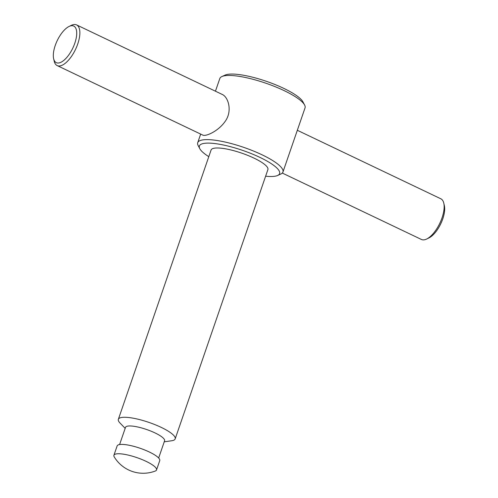 <?xml version="1.0" encoding="UTF-8"?>
<svg xmlns="http://www.w3.org/2000/svg" width="498" height="498" viewBox="0 0 498 498"><rect width="100%" height="100%" fill="white"/><g stroke="black" fill="none" stroke-linecap="round" stroke-linejoin="round"><path stroke-width="0.75" d="M57.152 65.574L202.804 135.107C205.78 136.738 218.205 131.248 224.953 121.68C232.74 111.384 228.383 97.023 222.22 94.433L76.568 24.9A22.535 9.605 115.5 0 1 75.528 49.377A22.535 9.605 115.5 0 1 57.152 65.574A22.535 9.605 115.5 0 1 54.214 61.229L53.641 58.752A20.281 8.647 115.5 0 1 55.222 45.505A20.281 8.647 115.5 0 1 69.054 26.462A20.281 8.647 115.5 0 1 72.82 48.082A20.281 8.647 115.5 0 1 53.641 58.752M69.054 26.462L71.338 25.348A22.535 9.605 115.5 0 1 76.568 24.9M116.825 453.84A22.535 5.279 -161 0 0 113.911 455.284A22.535 5.279 -161 0 0 114.241 456.903A33.802 33.802 0 0 0 155.276 471.033A22.535 5.279 -161 0 0 156.528 469.963A22.535 5.279 -161 0 0 141.693 459.411A22.535 5.279 -161 0 0 116.825 453.84M156.528 469.963L159.752 460.606A22.535 5.279 -161 0 0 140.162 448.281A22.535 5.279 -161 0 0 117.136 445.934L113.911 455.284M158.663 458.004L164.583 440.811A20.661 4.843 -161 0 0 146.624 429.513A20.661 4.843 -161 0 0 125.515 427.365L119.595 444.552M164.234 441.813L171.623 440.774A30.048 7.04 -161 0 0 175.172 438.887A30.048 7.04 -161 0 0 149.058 422.447A30.048 7.04 -161 0 0 118.35 419.322A30.048 7.04 -161 0 0 119.987 422.995L125.172 428.361M175.172 438.887L267.899 169.594A30.048 7.04 -161 0 0 241.779 153.154A30.048 7.04 -161 0 0 211.077 150.029L118.35 419.322M265.615 176.224A42.417 9.935 -161 0 0 277.635 175.477A42.417 9.935 -161 0 0 242.725 150.415A42.417 9.935 -161 0 0 199.785 148.672A42.417 9.935 -161 0 0 208.793 156.658M277.635 175.477L280.86 174.014A45.069 10.558 -161 0 0 282.945 172.04A45.069 10.558 -161 0 0 243.771 147.383A45.069 10.558 -161 0 0 197.712 142.696A45.069 10.558 -161 0 0 198.142 145.534L199.785 148.672M282.945 172.04L305.044 107.873A45.069 10.558 -161 0 0 304.614 105.034A45.069 10.558 -161 0 0 265.864 83.216A45.069 10.558 -161 0 0 221.896 76.555A45.069 10.558 -161 0 0 219.811 78.528L215.447 91.196M304.614 105.034L302.971 101.897A42.417 9.935 -161 0 0 266.498 81.361A42.417 9.935 -161 0 0 225.121 75.092L221.896 76.555M297.325 130.283L440.848 198.802A22.535 9.605 115.5 0 1 443.786 203.153L444.359 205.63A20.281 8.647 115.5 0 1 440.78 223.745A20.281 8.647 115.5 0 1 428.946 237.919L426.662 239.028A22.535 9.605 115.5 0 1 421.433 239.476L282.304 173.061M443.786 203.153A22.535 9.605 115.5 0 1 439.809 223.278A22.535 9.605 115.5 0 1 426.662 239.028M197.712 142.696L200.675 134.093"/></g></svg>
